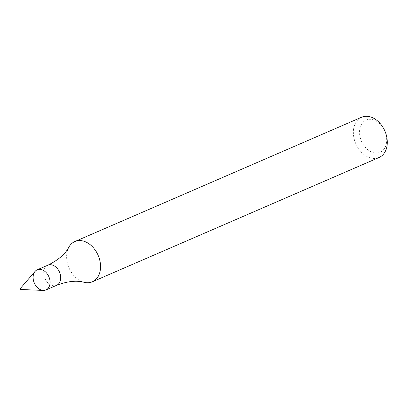 <?xml version="1.0" encoding="UTF-8"?>
<svg xmlns="http://www.w3.org/2000/svg" width="407" height="407" viewBox="0 0 407 407"><rect width="100%" height="100%" fill="white"/><g stroke="black" fill="none" stroke-linecap="round" stroke-linejoin="round"><path stroke-width="0.31" stroke-dasharray="2.04 1.53" d="M68.869 247.171A21.947 15.868 -113.4 0 0 69.037 267.974A21.947 15.868 -113.4 0 0 84.107 282.321M361.599 117.231A21.947 15.868 -113.4 0 0 355.769 143.676A21.947 15.868 -113.4 0 0 379.054 157.499M367.709 119.531A17.557 12.693 -113.4 0 0 365.023 146.988A17.557 12.693 -113.4 0 0 386.599 141.957A17.557 12.693 -113.4 0 0 367.709 119.531M35.058 271.413A10.974 7.931 -113.4 0 0 34.305 283.033A10.974 7.931 -113.4 0 0 43.3 290.425M47.863 265.196A10.974 7.931 -113.4 0 0 44.953 278.419A10.974 7.931 -113.4 0 0 56.593 285.327"/><path stroke-width="0.61" d="M20.788 289.494L43.3 290.425A10.974 7.931 -113.4 0 0 49.674 279.136A10.974 7.931 -113.4 0 0 38.202 269.485A10.974 7.931 -113.4 0 0 37.215 269.81A10.974 7.931 -113.4 0 0 34.305 283.033A10.974 7.931 -113.4 0 0 45.945 289.947A10.974 7.931 -113.4 0 0 49.13 277.386A10.974 7.931 -113.4 0 0 38.202 269.485A10.974 7.931 -113.4 0 0 35.058 271.413L20.35 288.482A0.585 0.422 -113.4 0 0 20.788 289.494A0.585 0.422 -113.4 0 0 20.518 288.375A0.585 0.422 -113.4 0 0 20.35 288.482M47.863 265.196A10.974 7.931 -113.4 0 1 48.85 264.871A10.974 7.931 -113.4 0 1 59.778 272.771A10.974 7.931 -113.4 0 1 56.593 285.327C67.481 281.222 76.653 280.219 84.107 282.321A21.947 15.868 -113.4 0 0 92.323 281.802A21.947 15.868 -113.4 0 0 98.692 256.685A21.947 15.868 -113.4 0 0 76.842 240.878A21.947 15.868 -113.4 0 0 74.863 241.529A21.947 15.868 -113.4 0 0 68.869 247.171C65.308 254.044 58.303 260.053 47.863 265.196L37.215 269.81M92.323 281.802L379.054 157.499A21.947 15.868 -113.4 0 0 385.424 132.382A21.947 15.868 -113.4 0 0 363.573 116.575A21.947 15.868 -113.4 0 0 361.599 117.231L74.863 241.529M56.593 285.327L45.945 289.947"/></g></svg>
